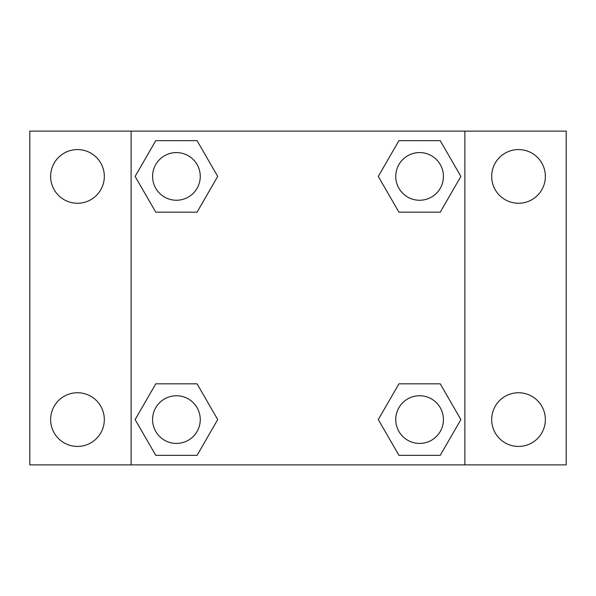 <?xml version="1.0" encoding="UTF-8"?>
<svg xmlns="http://www.w3.org/2000/svg" width="596" height="596" viewBox="0 0 596 596"><rect width="100%" height="100%" fill="white"/><g stroke="black" fill="none" stroke-linecap="round" stroke-linejoin="round"><path stroke-width="0.89" d="M77.48 446.426A26.842 26.842 0 0 0 100.724 406.159A26.842 26.842 0 0 0 54.236 406.159A26.842 26.842 0 0 0 77.48 446.426M518.52 446.426A26.842 26.842 0 0 0 541.764 406.159A26.842 26.842 0 0 0 495.276 406.159A26.842 26.842 0 0 0 518.52 446.426M518.52 203.258A26.842 26.842 0 0 0 541.764 162.991A26.842 26.842 0 0 0 495.276 162.991A26.842 26.842 0 0 0 518.52 203.258M77.48 203.258A26.842 26.842 0 0 0 100.724 162.991A26.842 26.842 0 0 0 54.236 162.991A26.842 26.842 0 0 0 77.48 203.258M566.2 464.88L29.8 464.88L29.8 131.12L566.2 131.12L566.2 464.88M155.772 383.824L197.06 383.824L217.711 419.584L197.06 455.344L155.772 455.344L135.121 419.584L155.772 383.824L197.06 383.824L155.772 383.824M398.94 140.656L440.228 140.656L460.879 176.416L440.228 212.176L398.94 212.176L378.289 176.416L398.94 140.656L440.228 140.656L398.94 140.656M131.12 464.88L131.12 131.12M464.88 131.12L464.88 464.88M155.772 140.656L197.06 140.656L217.711 176.416L197.06 212.176L155.772 212.176L135.121 176.416L155.772 140.656L197.06 140.656L155.772 140.656M398.94 383.824L440.228 383.824L460.879 419.584L440.228 455.344L398.94 455.344L378.289 419.584L398.94 383.824L440.228 383.824L398.94 383.824M440.228 455.344L398.94 455.344L440.228 455.344M443.424 419.584A23.84 23.84 0 0 0 407.664 398.94A23.84 23.84 0 0 0 407.664 440.228A23.84 23.84 0 0 0 443.424 419.584M197.06 455.344L155.772 455.344L197.06 455.344M200.256 419.584A23.84 23.84 0 0 0 164.496 398.94A23.84 23.84 0 0 0 164.496 440.228A23.84 23.84 0 0 0 200.256 419.584M440.228 212.176L398.94 212.176L440.228 212.176M443.424 176.416A23.84 23.84 0 0 0 407.664 155.772A23.84 23.84 0 0 0 407.664 197.06A23.84 23.84 0 0 0 443.424 176.416M197.06 212.176L155.772 212.176L197.06 212.176M200.256 176.416A23.84 23.84 0 0 0 164.496 155.772A23.84 23.84 0 0 0 164.496 197.06A23.84 23.84 0 0 0 200.256 176.416"/></g></svg>
